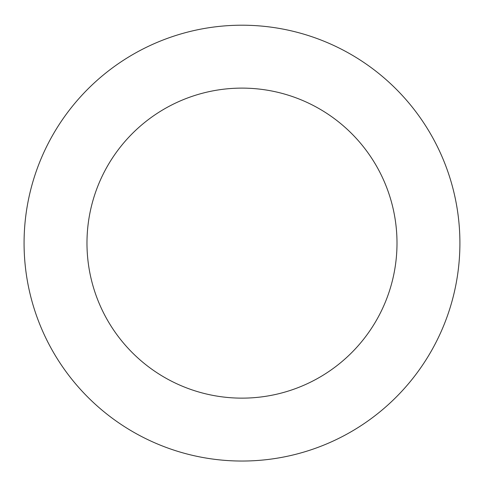 <?xml version="1.0" encoding="UTF-8"?>
<svg xmlns="http://www.w3.org/2000/svg" width="484" height="484" viewBox="0 0 484 484"><rect width="100%" height="100%" fill="white"/><g stroke="black" fill="none" stroke-linecap="round" stroke-linejoin="round"><path stroke-width="0.73" d="M413.227 377.901A217.915 217.915 0 0 0 273.091 27.437A217.915 217.915 0 0 0 39.652 324.032A217.915 217.915 0 0 0 413.227 377.901M363.799 338.994A155.007 155.007 0 0 0 264.113 89.703A155.007 155.007 0 0 0 98.058 300.679A155.007 155.007 0 0 0 363.799 338.994"/></g></svg>
